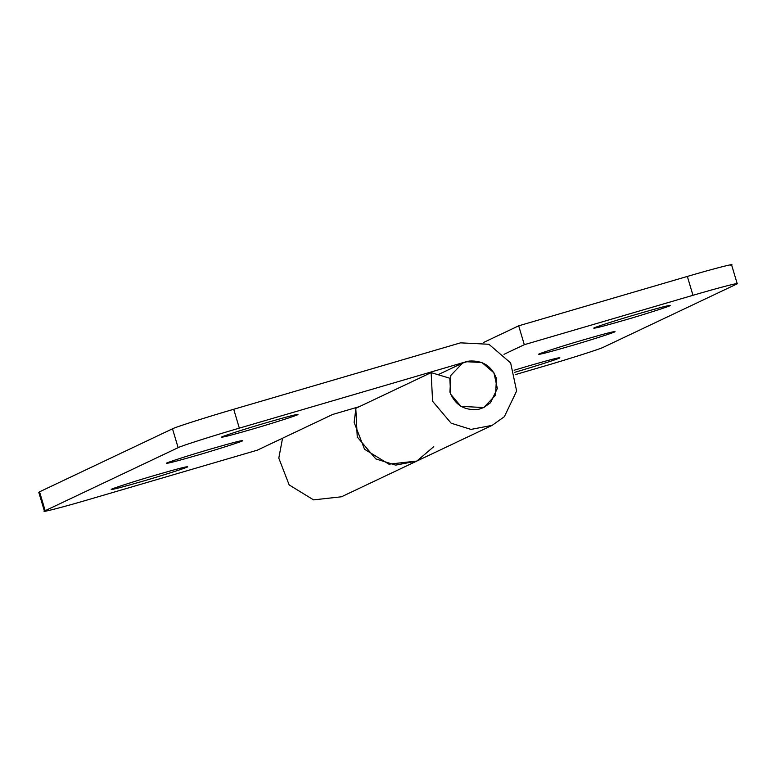 <?xml version="1.0" encoding="UTF-8"?>
<svg xmlns="http://www.w3.org/2000/svg" width="776" height="776" viewBox="0 0 776 776"><rect width="100%" height="100%" fill="white"/><g stroke="black" fill="none" stroke-linecap="round" stroke-linejoin="round"><path stroke-width="1.16" d="M514.129 370.239L528.165 366.049C549.437 359.88 560.01 357.144 559.894 357.852C559.777 358.464 534.78 366.485 515.361 372.121L514.827 372.276M583.319 339.907C604.591 333.738 615.164 331.003 615.048 331.701C614.932 332.322 589.935 340.344 570.515 345.97C550.291 351.848 539.659 354.622 538.622 354.293C537.448 354.04 562.949 345.805 583.319 339.907M638.473 313.756C659.745 307.587 670.318 304.861 670.202 305.56C670.086 306.18 645.089 314.202 625.669 319.828C605.445 325.707 594.814 328.481 593.785 328.141C592.602 327.889 618.103 319.663 638.473 313.756M483.516 342.497L518.688 325.823L687.352 276.431L692.978 295.307C719.274 287.527 743.185 281.416 736.453 284.181L603.495 347.202C601.448 348.599 567.789 359.337 542.288 366.728L515.487 374.575M504.002 354.322L524.314 344.69L518.688 325.823M355.99 407.633L354.137 422.416L364.516 449.217L388.912 464.164L416.848 461.051L433.765 446.675M730.827 265.305C737.559 262.54 713.648 268.661 687.352 276.431M731.574 264.81L737.2 283.676L736.453 284.181M233.712 409.272C208.21 416.663 174.551 427.401 172.505 428.798L178.131 447.665C180.178 446.268 213.836 435.53 239.338 428.139L233.712 409.272L460.537 342.846L488.89 344.263L510.637 362.935L516.632 391.026L504.342 416.712L492.168 425.355L341.479 496.776L313.562 499.88L289.167 484.932L278.797 458.131L282.561 438.207M692.978 295.307L524.314 344.69M111.259 489.423C110.076 489.171 135.577 480.945 155.947 475.038C177.219 468.869 187.792 466.134 187.676 466.842C187.559 467.462 162.562 475.484 143.143 481.11C122.918 486.988 112.287 489.753 111.259 489.423L111.21 489.501M166.413 463.282C165.239 463.029 190.731 454.804 211.111 448.897C232.373 442.727 242.946 439.992 242.83 440.7C242.713 441.311 217.716 449.333 198.307 454.969C178.073 460.837 167.441 463.611 166.413 463.282L166.365 463.359M221.567 437.14C220.394 436.878 245.885 428.653 266.265 422.755C287.527 416.586 298.1 413.85 297.984 414.549C297.868 415.17 272.871 423.192 253.461 428.818C233.227 434.696 222.596 437.47 221.567 437.14L221.519 437.218M172.505 428.798L39.547 491.819L38.8 492.324L44.426 511.19L45.173 510.695C38.441 513.46 62.352 507.339 88.648 499.569L257.312 450.177L332.652 414.462L359.327 406.653M416.819 461.07L395.634 465.125L375.788 458.897L357.251 436.975L355.786 408.331L431.136 372.616L432.591 401.26L451.128 423.182L470.974 429.409L492.168 425.355M239.338 428.139L466.163 361.723L481.915 362.499L493.992 372.878L497.329 388.485L490.5 402.754L483.729 407.555L460.934 406.352L450.633 394.169L449.828 378.251L431.136 372.616M178.131 447.665L45.173 510.695L39.547 491.819M449.925 392.113C455.124 405.247 464.746 410.96 478.782 409.262L483.739 407.555L495.544 395.226L496.456 378.494C491.703 365.981 482.536 360.18 468.956 361.082L462.641 363.061L450.837 375.38L449.925 392.113M438.062 374.711L462.641 363.061"/></g></svg>
